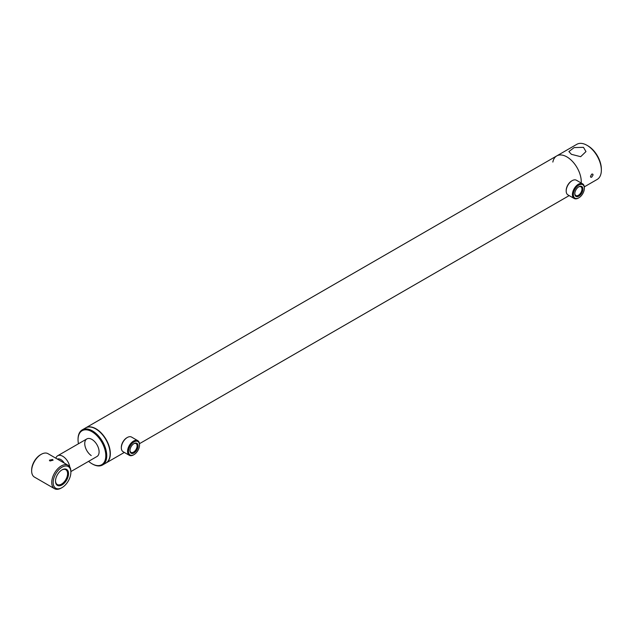 <?xml version="1.0" encoding="UTF-8"?>
<svg xmlns="http://www.w3.org/2000/svg" width="633" height="633" viewBox="0 0 633 633"><rect width="100%" height="100%" fill="white"/><g stroke="black" fill="none" stroke-linecap="round" stroke-linejoin="round"><path stroke-width="0.95" d="M106.012 463A20.296 11.718 -120 0 0 106.13 462.937A20.296 11.718 -120 0 0 110.34 453.647A20.296 11.718 -120 0 0 101.478 433.225A20.296 11.718 -120 0 0 85.843 427.789A20.296 11.718 -120 0 0 85.724 427.853M586.997 145.305L587.954 145.859A18.943 10.935 60 0 1 601.35 169.058L601.35 170.158A20.296 11.718 -120 0 0 586.997 145.305A20.296 11.718 -120 0 0 576.853 144.3L556.763 155.9A20.296 11.718 -120 0 1 572.398 161.336A20.296 11.718 -120 0 1 581.26 181.758A20.296 11.718 -120 0 1 581.221 183.016A20.296 11.718 -120 0 0 581.26 181.758A20.296 11.718 -120 0 0 572.398 161.336A20.296 11.718 -120 0 0 556.763 155.9A20.296 11.718 -120 0 0 552.846 162.072M57.366 459.083A7.438 4.296 60 0 1 64.289 463.079M55.862 458.221A10.144 5.855 60 0 1 57.168 456.116A10.144 5.855 60 0 1 57.666 455.768A10.144 5.855 60 0 1 64.803 457.809A10.144 5.855 60 0 1 69.772 466.948M578.871 186.743L578.871 186.743A5.737 3.307 -60 0 1 582.922 189.085A5.737 3.307 -60 0 1 578.871 196.111A5.737 3.307 -60 0 1 574.811 193.769A5.737 3.307 -60 0 1 578.871 186.743L578.871 186.743M574.819 193.476A5.056 2.92 120 0 0 575.864 195.526A5.056 2.92 120 0 0 578.388 195.281A5.056 2.92 120 0 0 581.695 190.826A5.056 2.92 120 0 0 580.92 186.775A5.056 2.92 120 0 0 578.625 186.893M578.388 198.058L578.871 197.781A7.778 4.494 120 0 0 584.37 188.254A7.778 4.494 120 0 0 578.871 185.073A7.778 4.494 120 0 0 573.363 194.6A7.778 4.494 120 0 0 578.871 197.781L578.388 198.058A8.458 4.882 120 0 1 574.163 198.477A8.458 4.882 120 0 1 572.865 191.696A8.458 4.882 120 0 1 578.388 184.243A8.458 4.882 120 0 1 582.621 183.831A8.458 4.882 120 0 1 584.37 187.7A8.458 4.882 120 0 1 584.362 187.985M566.195 190.731A7.778 4.494 120 0 1 566.195 190.462A7.778 4.494 120 0 1 571.694 180.935L572.169 180.658A8.458 4.882 120 0 0 566.195 191.016A8.458 4.882 120 0 0 567.943 194.885L574.163 198.477M582.621 183.831L576.402 180.239A8.458 4.882 120 0 0 572.169 180.658L571.694 180.935M134.639 443.274A5.737 3.307 -60 0 1 138.018 446.669A5.737 3.307 -60 0 1 133.389 453.244A5.737 3.307 -60 0 1 129.963 450.601A5.737 3.307 -60 0 1 134.014 443.583A5.737 3.307 -60 0 1 134.639 443.274M129.971 450.308A5.056 2.92 120 0 0 131.007 452.366A5.056 2.92 120 0 0 132.985 452.381A5.056 2.92 120 0 0 136.72 448.014A5.056 2.92 120 0 0 136.063 443.606A5.056 2.92 120 0 0 134.085 443.583A5.056 2.92 120 0 0 133.769 443.733M134.861 441.494A7.778 4.494 120 0 0 128.578 450.419A7.778 4.494 120 0 0 133.167 455.024A7.778 4.494 120 0 0 134.014 454.613A7.778 4.494 120 0 0 139.513 445.086A7.778 4.494 120 0 0 134.861 441.494M139.513 444.817A8.458 4.882 120 0 0 139.513 444.532A8.458 4.882 120 0 0 137.765 440.663A8.458 4.882 120 0 0 134.457 440.631A8.458 4.882 120 0 0 128.206 447.935A8.458 4.882 120 0 0 129.306 455.309A8.458 4.882 120 0 0 132.613 455.341A8.458 4.882 120 0 0 133.539 454.89A8.458 4.882 120 0 0 133.777 454.739M137.765 440.663L131.545 437.071A8.458 4.882 120 0 0 128.238 437.039A8.458 4.882 120 0 0 127.32 437.49A8.458 4.882 120 0 0 121.338 447.848A8.458 4.882 120 0 0 123.087 451.717L129.306 455.309M127.075 437.64A7.778 4.494 120 0 0 126.837 437.767A7.778 4.494 120 0 0 121.338 447.294A7.778 4.494 120 0 0 121.346 447.563M92.157 463.862A20.296 11.718 -120 0 0 92.402 464.005A20.296 11.718 -120 0 0 102.546 465.01L105.893 463.071A20.296 11.718 -120 0 0 109.256 447.705A20.296 11.718 -120 0 0 97.134 429.807A20.296 11.718 -120 0 0 85.597 427.924L82.25 429.854A20.296 11.718 -120 0 0 78.049 439.144A20.296 11.718 -120 0 0 78.049 439.429M102.546 465.01A20.296 11.718 -120 0 0 105.909 449.636A20.296 11.718 -120 0 0 93.787 431.746A20.296 11.718 -120 0 0 82.25 429.854M88.596 461.346A19.615 11.323 -120 0 0 90.574 462.873A19.615 11.323 -120 0 0 91.92 463.728A19.615 11.323 -120 0 0 105.774 456.488A19.615 11.323 -120 0 0 93.265 432.545A19.615 11.323 -120 0 0 78.049 439.698A19.615 11.323 -120 0 0 78.452 443.765M70.872 471.577L96.991 456.496A10.144 5.855 -120 0 0 98.677 448.813A10.144 5.855 -120 0 0 92.616 439.864A10.144 5.855 -120 0 0 86.848 438.922A10.144 5.855 -120 0 0 85.17 446.605A10.144 5.855 -120 0 0 91.223 455.554M593.097 174.922L591.72 177.169L590.826 177.28L590.47 176.441L591.72 174.13L592.686 174.059L593.097 174.922M583.476 147.347L574.178 147.568L568.893 151.58L571.393 154.317L580.675 156.691L585.976 151.58L583.476 147.347M584.322 186.854L597.148 179.456A20.296 11.718 -120 0 0 601.35 170.158M52.579 459.479L49.398 460.191L49.944 460.998L53.125 460.191L52.579 459.479M68.538 473.634A9.218 5.325 -60 0 1 62.026 484.925A9.218 5.325 -60 0 1 55.506 481.159A9.218 5.325 -60 0 1 62.026 469.868A9.218 5.325 -60 0 1 68.538 473.634M61.781 470.018A8.538 4.929 -60 0 1 65.816 469.726A8.538 4.929 -60 0 1 67.589 473.634A8.538 4.929 -60 0 1 63.854 482.227A8.538 4.929 -60 0 1 57.279 484.514A8.538 4.929 -60 0 1 55.514 480.874M70.872 472.289A12.518 7.224 -60 0 1 62.026 487.616A12.518 7.224 -60 0 1 53.172 482.504A12.518 7.224 -60 0 1 62.026 467.178A12.518 7.224 -60 0 1 70.872 472.289L70.872 471.458A13.53 7.81 -60 0 0 68.071 465.263L47.981 453.663A13.53 7.81 -60 0 0 41.216 454.336A13.53 7.81 -60 0 0 31.65 470.905L31.65 470.074A12.518 7.224 -60 0 1 40.496 454.747L41.216 454.336M62.026 487.616L61.306 488.027A13.53 7.81 -60 0 1 54.541 488.7A13.53 7.81 -60 0 1 51.74 482.504A13.53 7.81 -60 0 1 57.643 468.887A13.53 7.81 -60 0 1 68.071 465.263M54.541 488.7L34.451 477.1A13.53 7.81 -60 0 1 31.65 470.905M556.763 155.9L85.843 427.789M569.178 195.597L139.466 443.693M124.329 452.429L106.13 462.937M57.666 455.768L86.848 438.922M566.195 190.462L566.195 191.016M584.37 188.254L584.37 187.7M121.338 447.294L121.338 447.848M126.837 437.767L127.32 437.49M139.513 445.086L139.513 444.532M134.014 454.613L133.539 454.89M91.92 463.728L92.402 464.005M78.049 439.698L78.049 439.144"/></g></svg>
